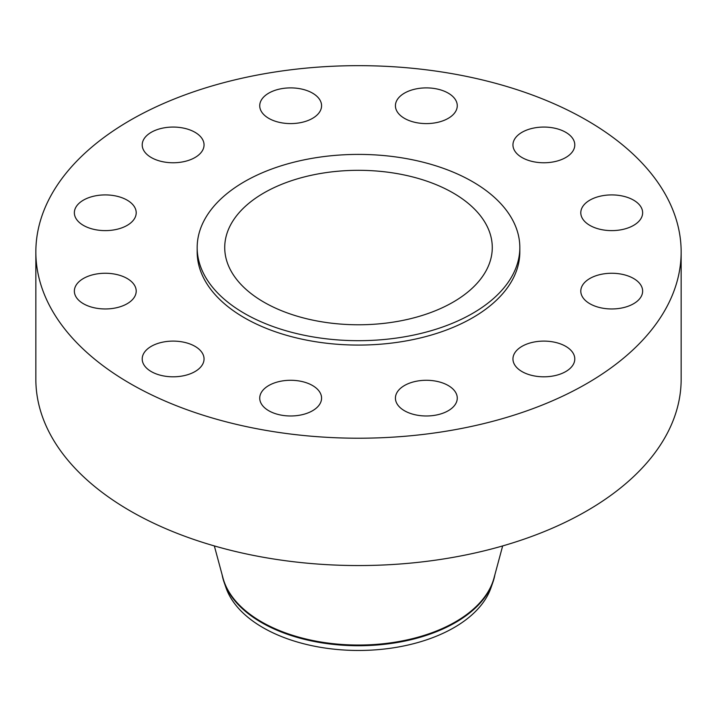 <?xml version="1.0" encoding="UTF-8"?>
<svg xmlns="http://www.w3.org/2000/svg" width="717" height="717" viewBox="0 0 717 717"><rect width="100%" height="100%" fill="white"/><g stroke="black" fill="none" stroke-linecap="round" stroke-linejoin="round"><path stroke-width="1.08" d="M633.586 278.483A30.921 17.853 0 0 0 599.887 274.62A30.921 17.853 0 0 0 580.797 291.111A30.921 17.853 0 0 0 589.858 303.73A30.921 17.853 0 0 0 623.557 307.602A30.921 17.853 0 0 0 642.638 291.111A30.921 17.853 0 0 0 633.586 278.483M565.731 346.338A30.921 17.853 0 0 0 532.041 342.466A30.921 17.853 0 0 0 512.951 358.957A30.921 17.853 0 0 0 522.003 371.585A30.921 17.853 0 0 0 555.702 375.448A30.921 17.853 0 0 0 574.792 358.957A30.921 17.853 0 0 0 565.731 346.338M448.215 385.513A30.921 17.853 0 0 0 414.516 381.641A30.921 17.853 0 0 0 395.425 398.132A30.921 17.853 0 0 0 404.487 410.751A30.921 17.853 0 0 0 438.186 414.623A30.921 17.853 0 0 0 457.267 398.132A30.921 17.853 0 0 0 448.215 385.513M312.513 385.513A30.921 17.853 0 0 0 278.814 381.641A30.921 17.853 0 0 0 259.733 398.132A30.921 17.853 0 0 0 268.785 410.751A30.921 17.853 0 0 0 302.484 414.623A30.921 17.853 0 0 0 321.575 398.132A30.921 17.853 0 0 0 312.513 385.513M194.997 346.338A30.921 17.853 0 0 0 161.298 342.466A30.921 17.853 0 0 0 142.208 358.957A30.921 17.853 0 0 0 151.269 371.585A30.921 17.853 0 0 0 184.959 375.448A30.921 17.853 0 0 0 204.049 358.957A30.921 17.853 0 0 0 194.997 346.338M127.142 278.483A30.921 17.853 0 0 0 93.443 274.62A30.921 17.853 0 0 0 74.362 291.111A30.921 17.853 0 0 0 83.414 303.73A30.921 17.853 0 0 0 117.113 307.602A30.921 17.853 0 0 0 136.203 291.111A30.921 17.853 0 0 0 127.142 278.483M127.142 200.142A30.921 17.853 0 0 0 93.443 196.27A30.921 17.853 0 0 0 74.362 212.761A30.921 17.853 0 0 0 83.414 225.389A30.921 17.853 0 0 0 117.113 229.261A30.921 17.853 0 0 0 136.203 212.761A30.921 17.853 0 0 0 127.142 200.142M194.997 132.295A30.921 17.853 0 0 0 161.298 128.424A30.921 17.853 0 0 0 142.208 144.915A30.921 17.853 0 0 0 151.269 157.534A30.921 17.853 0 0 0 184.959 161.406A30.921 17.853 0 0 0 204.049 144.915A30.921 17.853 0 0 0 194.997 132.295M312.513 93.12A30.921 17.853 0 0 0 278.814 89.249A30.921 17.853 0 0 0 259.733 105.74A30.921 17.853 0 0 0 268.785 118.368A30.921 17.853 0 0 0 302.484 122.231A30.921 17.853 0 0 0 321.575 105.74A30.921 17.853 0 0 0 312.513 93.12M448.215 93.12A30.921 17.853 0 0 0 414.516 89.249A30.921 17.853 0 0 0 395.425 105.74A30.921 17.853 0 0 0 404.487 118.368A30.921 17.853 0 0 0 438.186 122.231A30.921 17.853 0 0 0 457.267 105.74A30.921 17.853 0 0 0 448.215 93.12M633.586 200.142A30.921 17.853 0 0 0 599.887 196.27A30.921 17.853 0 0 0 580.797 212.761A30.921 17.853 0 0 0 589.858 225.389A30.921 17.853 0 0 0 623.557 229.261A30.921 17.853 0 0 0 642.638 212.761A30.921 17.853 0 0 0 633.586 200.142M565.731 132.295A30.921 17.853 0 0 0 532.041 128.424A30.921 17.853 0 0 0 512.951 144.915A30.921 17.853 0 0 0 522.003 157.534A30.921 17.853 0 0 0 555.702 161.406A30.921 17.853 0 0 0 574.792 144.915A30.921 17.853 0 0 0 565.731 132.295M222.1 574.684A137.126 79.166 0 0 0 224.062 582.159L226.034 587.823A135.119 78.01 0 0 0 262.96 627.617A135.119 78.01 0 0 0 397.603 647.128A135.119 78.01 0 0 0 490.966 587.823L492.938 582.159A137.126 79.166 0 0 0 494.9 574.684M224.062 582.159A137.126 79.166 0 0 0 261.535 622.544A137.126 79.166 0 0 0 398.186 642.342A137.126 79.166 0 0 0 492.938 582.159M214.338 545.924L223.005 578.054A137.126 79.166 0 0 0 261.535 621.854A137.126 79.166 0 0 0 401.045 641.141A137.126 79.166 0 0 0 493.995 578.054L502.662 545.924M35.85 251.936L35.85 379.266A322.65 186.277 0 0 0 130.351 510.988A322.65 186.277 0 0 0 481.976 551.373A322.65 186.277 0 0 0 681.15 379.266L681.15 251.936A322.65 186.277 0 0 0 586.649 120.214A322.65 186.277 0 0 0 235.024 79.838A322.65 186.277 0 0 0 35.85 251.936A322.65 186.277 0 0 0 130.351 383.658A322.65 186.277 0 0 0 481.976 424.034A322.65 186.277 0 0 0 681.15 251.936M197.175 247.544L197.175 251.936A161.325 93.138 0 0 0 244.425 317.801A161.325 93.138 0 0 0 420.234 337.985A161.325 93.138 0 0 0 519.825 251.936L519.825 247.544A161.325 93.138 0 0 0 472.575 181.688A161.325 93.138 0 0 0 296.766 161.495A161.325 93.138 0 0 0 197.175 247.544A161.325 93.138 0 0 0 244.425 313.41A161.325 93.138 0 0 0 420.234 333.593A161.325 93.138 0 0 0 519.825 247.544M453.09 192.936A133.774 77.23 0 0 0 307.306 176.194A133.774 77.23 0 0 0 224.726 247.544A133.774 77.23 0 0 0 263.91 302.162A133.774 77.23 0 0 0 409.694 318.895A133.774 77.23 0 0 0 492.274 247.544A133.774 77.23 0 0 0 453.09 192.936"/></g></svg>
